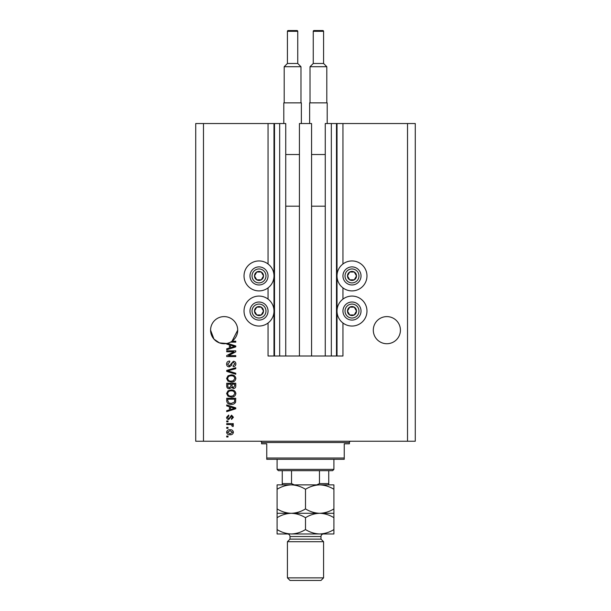 <?xml version="1.0" encoding="UTF-8"?>
<svg xmlns="http://www.w3.org/2000/svg" width="611" height="611" viewBox="0 0 611 611"><rect width="100%" height="100%" fill="white"/><g stroke="black" fill="none" stroke-linecap="round" stroke-linejoin="round"><path stroke-width="0.92" d="M299.428 355.999L311.572 355.999L311.572 123.537L299.428 123.537L299.428 355.999L285.742 355.999L285.742 123.537L268.046 123.537L268.046 263.983M268.046 287.873L268.046 299.107M268.046 322.998L268.046 355.999L274.507 355.999L274.507 123.537M279.67 123.537L279.67 355.999L274.507 355.999M285.742 355.999L279.67 355.999M331.33 123.537L331.33 355.999L336.493 355.999L336.493 123.537L325.258 123.537L325.258 355.999L311.572 355.999M331.33 355.999L325.258 355.999M336.493 123.537L337.012 123.537L337.012 355.999L336.493 355.999M342.954 322.998L342.954 355.999L337.012 355.999M407.522 123.537L407.522 441.234L415.274 441.234L415.274 123.537L342.954 123.537L342.954 263.983M342.954 287.873L342.954 299.107M342.954 123.537L337.012 123.537M400.419 330.169A13.557 13.557 0 0 0 386.862 316.605A13.557 13.557 0 0 0 373.298 330.169A13.557 13.557 0 0 0 386.862 343.726A13.557 13.557 0 0 0 400.419 330.169M237.702 330.169A13.557 13.557 0 0 0 224.138 316.605A13.557 13.557 0 0 0 210.581 330.169L213.957 339.128L219.464 342.893L226.719 343.481A13.557 13.557 0 0 0 237.702 330.169L232.02 341.205L235.762 341.205L235.762 342.145L230.5 342.145M351.989 260.943A14.977 14.977 0 0 0 337.012 275.928A14.977 14.977 0 0 0 351.989 290.905A14.977 14.977 0 0 0 366.974 275.928A14.977 14.977 0 0 0 351.989 260.943M351.989 296.075A14.977 14.977 0 0 1 366.974 311.052A14.977 14.977 0 0 1 351.989 326.037A14.977 14.977 0 0 1 337.012 311.052A14.977 14.977 0 0 1 351.989 296.075M259.011 290.905A14.977 14.977 0 0 1 244.026 275.928A14.977 14.977 0 0 1 259.011 260.943A14.977 14.977 0 0 1 273.988 275.928A14.977 14.977 0 0 1 259.011 290.905M259.011 326.037A14.977 14.977 0 0 0 273.988 311.052A14.977 14.977 0 0 0 259.011 296.075A14.977 14.977 0 0 0 244.026 311.052A14.977 14.977 0 0 0 259.011 326.037M227.452 343.313L235.762 345.971L235.762 346.888L226.719 349.775L226.719 348.797L229.423 348.01L229.423 344.848L226.719 344.062L226.719 343.481A13.557 13.557 0 0 1 210.581 330.169M233.921 351.768L226.719 351.768L226.719 350.829L235.762 350.829L235.762 351.829L228.552 355.64L235.762 355.64L235.762 356.58L226.719 356.58L226.719 355.579L233.921 351.768M229.24 366.913C227.529 366.745 226.65 365.798 226.605 364.064C226.719 362.163 227.743 361.154 229.66 361.048L229.774 361.987L227.659 364.148L229.209 365.974L233.402 361.277C234.991 361.414 235.815 362.292 235.877 363.904C235.793 365.622 234.899 366.547 233.181 366.676L233.058 365.737L234.823 363.935L233.379 362.216L232.463 362.514L231.393 365.523L229.24 366.913M235.762 374.23L226.719 371.381L226.719 370.411L235.762 367.707L235.762 368.677L227.781 370.846L235.762 373.252L235.762 374.23M226.605 378.476L228.025 375.811L231.126 374.894C233.814 374.787 235.395 375.986 235.877 378.484C235.411 380.936 233.86 382.127 231.233 382.058L227.987 381.142L226.605 378.476M226.605 393.507L228.025 390.841L231.126 389.925C233.814 389.818 235.395 391.009 235.877 393.515C235.411 395.966 233.86 397.158 231.233 397.089L227.987 396.165L226.605 393.507M229.423 406.72L226.719 405.933L226.719 404.956L235.762 407.843L235.762 408.759L226.719 411.646L226.719 410.668L229.423 409.882L229.423 406.72M228.01 437.002L226.719 437.002L226.719 436.063L228.01 436.063L228.01 437.002M407.522 441.234L195.726 441.234L195.726 123.537L203.478 123.537L203.478 441.234M268.046 123.537L203.478 123.537M230.08 434.772C228.117 434.895 226.956 434.054 226.605 432.252C226.956 430.472 228.086 429.632 230.011 429.724C231.936 429.625 233.074 430.465 233.417 432.252C233.081 434.009 231.966 434.849 230.08 434.772M228.01 428.319L226.719 428.319L226.719 427.379L228.01 427.379L228.01 428.319M230.133 424.561L226.719 424.561L226.719 423.622L233.295 423.622L233.295 424.561L232.249 424.561L233.417 425.668L233.058 426.554L232.119 426.203L231.47 424.729L230.133 424.561M228.01 421.857L226.719 421.857L226.719 420.918L228.01 420.918L228.01 421.857M228.728 419.513C227.361 419.413 226.65 418.672 226.605 417.29L228.72 415.052L228.835 415.992L227.544 417.351L228.56 418.573L229.163 418.359L231.538 415.167L233.417 417.252L231.538 419.398L231.416 418.459L232.478 417.282L231.668 416.106L228.728 419.513M231.294 404.367C228.613 404.528 227.093 403.382 226.719 400.931L226.719 398.265L235.762 398.265L235.594 402.244C234.647 403.81 233.219 404.513 231.294 404.367M229.377 388.749C227.62 388.68 226.734 387.764 226.719 386.015L226.719 383.234L235.762 383.234L235.762 386.037C235.754 387.557 234.998 388.382 233.486 388.52L231.592 387.511L229.377 388.749M232.478 432.229L230.011 430.663L227.544 432.275L230.011 433.833L232.478 432.229M233.112 407.881L230.477 407.025L230.477 409.569L234.823 408.301L233.112 407.881M234.708 399.197L227.781 399.197L227.781 400.816L229.094 403.069L231.302 403.428L234.525 402.069L234.708 399.197M234.823 393.522C234.433 391.605 233.196 390.719 231.111 390.864C229.163 390.803 228.01 391.682 227.659 393.499C228.04 395.37 229.24 396.249 231.264 396.149L233.303 395.752L234.823 393.522M234.708 384.174L232.004 384.174L232.088 386.755L233.341 387.58L234.708 385.709L234.708 384.174M230.95 384.174L227.781 384.174L227.895 386.946L229.369 387.809L230.95 385.908L230.95 384.174M234.823 378.492C234.433 376.575 233.196 375.689 231.111 375.834C229.163 375.78 228.01 376.659 227.659 378.469C228.04 380.34 229.24 381.226 231.264 381.119L233.303 380.729L234.823 378.492M233.112 346.009L230.477 345.154L230.477 347.697L234.823 346.429L233.112 346.009M262.921 278.188A4.521 4.521 0 0 0 256.75 272.01A4.521 4.521 0 0 0 256.75 279.838A4.521 4.521 0 0 0 262.921 278.188M262.402 277.883L263.524 275.928L261.271 272.01L256.75 272.01L254.489 275.928L256.75 279.838L261.271 279.838L262.402 277.883M251.182 271.406A9.043 9.043 0 0 1 263.524 268.099A9.043 9.043 0 0 1 266.839 280.449A9.043 9.043 0 0 1 254.489 283.756A9.043 9.043 0 0 1 251.182 271.406A9.043 9.043 0 0 0 254.489 283.756A9.043 9.043 0 0 0 266.839 280.449M263.524 275.928L261.271 272.01L256.75 272.01L254.489 275.928L256.75 279.838L261.271 279.838L263.524 275.928M355.908 278.188A4.521 4.521 0 0 0 349.729 272.01A4.521 4.521 0 0 0 349.729 279.838A4.521 4.521 0 0 0 355.908 278.188M355.381 277.883L356.511 275.928L354.25 272.01L349.729 272.01L347.476 275.928L349.729 279.838L354.25 279.838L355.381 277.883M344.161 271.406A9.043 9.043 0 0 1 356.511 268.099A9.043 9.043 0 0 1 359.818 280.449A9.043 9.043 0 0 1 347.476 283.756A9.043 9.043 0 0 1 344.161 271.406A9.043 9.043 0 0 0 347.476 283.756A9.043 9.043 0 0 0 359.818 280.449M356.511 275.928L354.25 272.01L349.729 272.01L347.476 275.928L349.729 279.838L354.25 279.838L356.511 275.928M355.908 313.313A4.521 4.521 0 0 0 349.729 307.142A4.521 4.521 0 0 0 349.729 314.971A4.521 4.521 0 0 0 355.908 313.313M355.381 313.008L356.511 311.052L354.25 307.142L349.729 307.142L347.476 311.052L349.729 314.971L354.25 314.971L355.381 313.008M344.161 306.531A9.043 9.043 0 0 1 356.511 303.224A9.043 9.043 0 0 1 359.818 315.574A9.043 9.043 0 0 1 347.476 318.881A9.043 9.043 0 0 1 344.161 306.531A9.043 9.043 0 0 0 347.476 318.881A9.043 9.043 0 0 0 359.818 315.574M356.511 311.052L354.25 307.142L349.729 307.142L347.476 311.052L349.729 314.971L354.25 314.971L356.511 311.052M262.921 313.313A4.521 4.521 0 0 0 256.75 307.142A4.521 4.521 0 0 0 256.75 314.971A4.521 4.521 0 0 0 262.921 313.313M262.402 313.008L263.524 311.052L261.271 307.142L256.75 307.142L254.489 311.052L256.75 314.971L261.271 314.971L262.402 313.008M251.182 306.531A9.043 9.043 0 0 1 263.524 303.224A9.043 9.043 0 0 1 266.839 315.574A9.043 9.043 0 0 1 254.489 318.881A9.043 9.043 0 0 1 251.182 306.531A9.043 9.043 0 0 0 254.489 318.881A9.043 9.043 0 0 0 266.839 315.574M263.524 311.052L261.271 307.142L256.75 307.142L254.489 311.052L256.75 314.971L261.271 314.971L263.524 311.052M260.301 441.234A1.291 1.291 0 0 1 261.592 442.524L261.592 443.815L266.755 443.815L266.755 458.021L344.245 458.021L344.245 443.815L349.408 443.815L349.408 442.524L261.592 442.524M350.699 441.234A1.291 1.291 0 0 0 349.408 442.524M344.245 458.021L344.245 459.312L266.755 459.312L266.755 458.021M333.911 469.385L332.621 470.676L278.379 470.676L277.089 469.385L333.911 469.385L333.911 459.312M277.089 469.385L277.089 459.312M328.749 470.676L328.749 484.485M316.758 484.882L319.469 483.591L328.749 483.591M319.469 470.676L319.469 483.591M291.531 470.676L291.531 483.591L294.242 484.882M282.251 470.676L282.251 484.882L282.251 483.591L291.531 483.591M320.996 539.123L290.004 539.123L287.422 541.705L323.578 541.705L320.996 539.123L320.996 536.542A2.581 2.581 0 0 1 323.578 533.961M323.578 577.869L320.996 580.45L290.004 580.45L287.422 577.869L323.578 577.869L323.578 541.705M290.004 539.123L290.004 536.542A2.581 2.581 0 0 0 287.422 533.961L277.089 533.961L277.089 517.693C281.511 514.943 286.246 513.477 291.294 513.293C286.307 513.125 281.572 511.659 277.089 508.902L277.089 489.281C281.511 486.532 286.246 485.065 291.294 484.882C296.282 485.05 301.017 486.516 305.5 489.281C309.922 486.532 314.657 485.065 319.706 484.882C324.693 485.05 329.428 486.516 333.911 489.281L333.911 484.882L277.089 484.882L277.089 489.281M287.422 577.869L287.422 541.705M333.911 513.293L319.706 513.293C324.693 513.461 329.428 514.928 333.911 517.693L333.911 508.902C329.489 511.644 324.754 513.11 319.706 513.293C314.718 513.125 309.983 511.659 305.5 508.902L305.5 489.281M333.911 508.902L333.911 489.281M305.5 508.902C301.078 511.644 296.343 513.11 291.294 513.293L277.089 513.293L277.089 517.693M277.089 508.902L277.089 513.293M319.706 513.293L291.294 513.293C296.282 513.461 301.017 514.928 305.5 517.693C309.922 514.943 314.657 513.477 319.706 513.293M291.294 533.961C296.343 533.777 301.078 532.311 305.5 529.561C309.983 532.326 314.718 533.793 319.706 533.961C324.754 533.777 329.489 532.311 333.911 529.561L333.911 533.961L291.294 533.961C286.307 533.793 281.572 532.326 277.089 529.561M305.5 529.561L305.5 517.693M333.911 529.561L333.911 517.693M297.748 63.483L297.748 31.321A0.771 0.771 0 0 0 296.977 30.55L288.193 30.55A0.771 0.771 0 0 0 287.422 31.321L287.422 63.483L297.748 63.483L300.979 66.714L284.191 66.714L284.191 102.869M287.422 63.483L284.191 66.714M283.802 123.537L283.802 102.869L301.368 102.869L301.368 123.537M300.979 66.714L300.979 102.869M285.742 206.19L299.428 206.19M285.742 154.53L299.428 154.53M323.578 63.483L323.578 31.321A0.771 0.771 0 0 0 322.807 30.55L314.023 30.55A0.771 0.771 0 0 0 313.252 31.321L313.252 63.483L323.578 63.483L326.809 66.714L310.021 66.714L310.021 102.869M313.252 63.483L310.021 66.714M309.632 123.537L309.632 102.869L327.198 102.869L327.198 123.537M326.809 66.714L326.809 102.869M311.572 206.19L325.258 206.19M311.572 154.53L325.258 154.53M273.988 123.537L273.988 355.999M265.044 279.41A6.973 6.973 0 0 0 262.493 269.886A6.973 6.973 0 0 0 252.969 272.437A6.973 6.973 0 0 0 255.52 281.969A6.973 6.973 0 0 0 265.044 279.41M358.031 279.41A6.973 6.973 0 0 0 355.48 269.886A6.973 6.973 0 0 0 345.956 272.437A6.973 6.973 0 0 0 348.507 281.969A6.973 6.973 0 0 0 358.031 279.41M358.031 314.543A6.973 6.973 0 0 0 355.48 305.011A6.973 6.973 0 0 0 345.956 307.57A6.973 6.973 0 0 0 348.507 317.094A6.973 6.973 0 0 0 358.031 314.543M265.044 314.543A6.973 6.973 0 0 0 262.493 305.011A6.973 6.973 0 0 0 252.969 307.57A6.973 6.973 0 0 0 255.52 317.094A6.973 6.973 0 0 0 265.044 314.543M320.996 536.542L290.004 536.542M297.748 31.321L287.422 31.321M323.578 31.321L313.252 31.321"/></g></svg>
